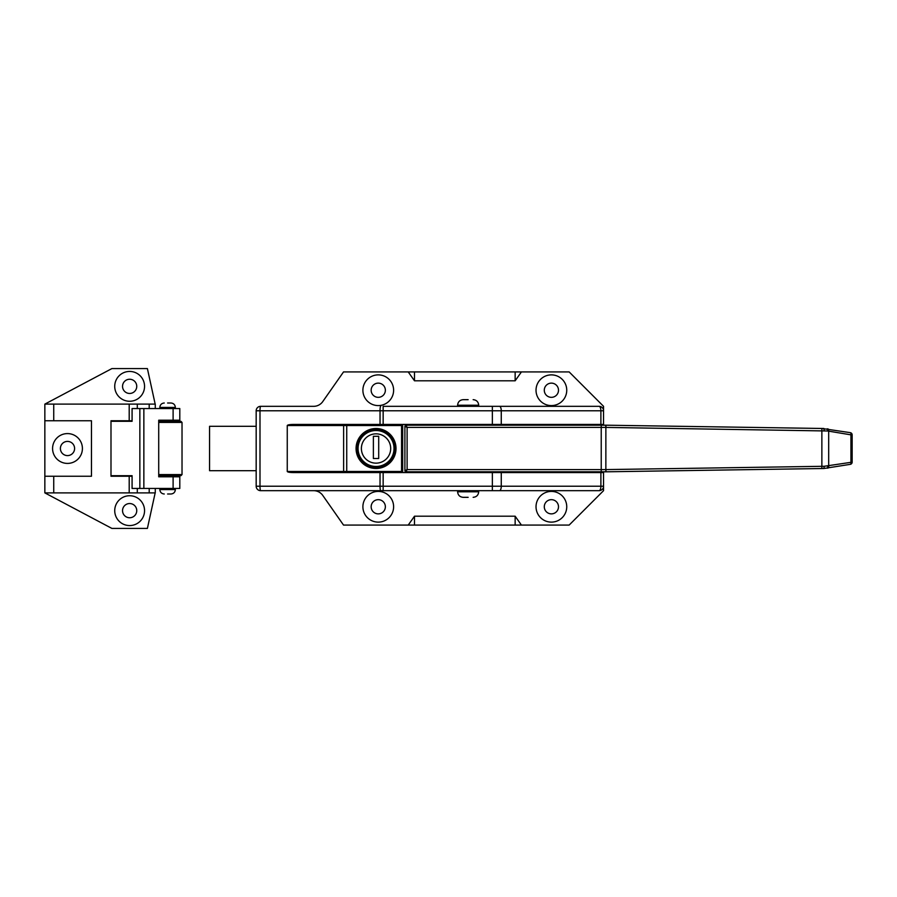 <?xml version="1.0" encoding="UTF-8"?>
<svg xmlns="http://www.w3.org/2000/svg" width="897" height="897" viewBox="0 0 897 897"><rect width="100%" height="100%" fill="white"/><g stroke="black" fill="none" stroke-linecap="round" stroke-linejoin="round"><path stroke-width="1.35" d="M643.553 471.239L823.85 468.503L850.3 464.343A2.22 0.987 -99.5 0 0 850.928 462.157L850.928 434.843L827.662 430.986L605.867 427.409L605.856 471.811L406.005 471.811A1.11 1.11 0 0 1 404.895 470.701L404.895 426.299L407.115 427.409L407.115 469.591L606.013 469.591L824.253 466.283L852.15 462.157L852.15 434.843L850.928 434.843A2.22 0.987 -80.5 0 0 850.3 432.657A2.22 2.22 0 0 1 852.15 434.843M605.722 425.189L605.867 427.409L407.115 427.409L406.005 425.189A1.11 1.11 0 0 0 404.895 426.299A1.11 1.11 0 0 1 406.005 425.189L605.856 425.189L821.865 428.463L850.3 432.657M824.253 430.717L823.85 428.497L643.553 425.761M824.253 466.283L823.85 468.503L605.89 471.811L606.013 469.591L605.856 471.811A2.22 2.22 0 0 1 605.856 471.811M406.005 471.811L407.115 469.591L404.895 470.701A1.11 1.11 0 0 0 406.005 471.811M850.3 464.343A2.22 2.22 0 0 0 852.15 462.157A2.22 2.22 0 0 1 850.3 464.343M828.054 468.055A2.22 0.987 -99.5 0 0 828.682 465.868L828.682 431.132A2.22 0.987 -80.5 0 0 828.054 428.945M827.157 468.2A2.22 0.852 -99.5 0 0 827.662 466.014M827.662 430.986A2.22 0.852 -80.5 0 0 827.157 428.8M606.013 427.409L605.89 425.189A2.22 2.22 0 0 1 605.89 425.189L606.013 427.409M468.156 497.33L463.155 497.33L468.156 497.33M468.156 399.67L463.155 399.67L468.156 399.67M536.025 390.24A15.361 15.361 0 0 0 551.386 405.59A15.361 15.361 0 0 0 566.747 390.24A15.361 15.361 0 0 0 551.386 374.879A15.361 15.361 0 0 0 536.025 390.24M544.288 390.24A7.098 7.098 0 0 0 551.386 397.337A7.098 7.098 0 0 0 558.495 390.24A7.098 7.098 0 0 0 551.386 383.131A7.098 7.098 0 0 0 544.288 390.24M362.893 390.24A15.361 15.361 0 0 0 378.254 405.59A15.361 15.361 0 0 0 393.615 390.24A15.361 15.361 0 0 0 378.254 374.879A15.361 15.361 0 0 0 362.893 390.24M371.156 390.24A7.098 7.098 0 0 0 378.254 397.337A7.098 7.098 0 0 0 385.362 390.24A7.098 7.098 0 0 0 378.254 383.131A7.098 7.098 0 0 0 371.156 390.24M362.893 506.76A15.361 15.361 0 0 0 378.254 522.121A15.361 15.361 0 0 0 393.615 506.76A15.361 15.361 0 0 0 378.254 491.41A15.361 15.361 0 0 0 362.893 506.76M371.156 506.76A7.098 7.098 0 0 0 378.254 513.869A7.098 7.098 0 0 0 385.362 506.76A7.098 7.098 0 0 0 378.254 499.663A7.098 7.098 0 0 0 371.156 506.76M536.025 506.76A15.361 15.361 0 0 0 551.386 522.121A15.361 15.361 0 0 0 566.747 506.76A15.361 15.361 0 0 0 551.386 491.41A15.361 15.361 0 0 0 536.025 506.76M544.288 506.76A7.098 7.098 0 0 0 551.386 513.869A7.098 7.098 0 0 0 558.495 506.76A7.098 7.098 0 0 0 551.386 499.663A7.098 7.098 0 0 0 544.288 506.76M358.06 448.5A17.974 17.974 0 0 1 376.034 430.526A17.974 17.974 0 0 1 394.018 448.5A17.974 17.974 0 0 1 376.034 466.474A17.974 17.974 0 0 1 358.06 448.5A17.974 17.974 0 0 0 376.034 466.474A17.974 17.974 0 0 0 394.018 448.5A17.974 17.974 0 0 1 376.034 466.474A17.974 17.974 0 0 1 358.06 448.5M396.014 448.5A19.981 19.981 0 0 1 376.034 468.481A19.981 19.981 0 0 1 356.064 448.5A19.981 19.981 0 0 1 376.034 428.519A19.981 19.981 0 0 1 396.014 448.5M357.174 448.5A18.871 18.871 0 0 0 376.034 467.371A18.871 18.871 0 0 0 394.904 448.5A18.871 18.871 0 0 0 376.034 429.629A18.871 18.871 0 0 0 357.174 448.5M383.154 472.584L383.154 486.23L492.363 486.23L492.363 490.67L599.106 490.67L260.612 490.67A4.44 4.44 0 0 1 256.172 486.23L256.172 410.77A4.44 4.44 0 0 1 260.612 406.33L313.658 406.33A11.1 11.1 0 0 0 322.752 401.598L343.529 371.919L569.147 371.919L603.546 406.33L603.546 410.77A4.44 4.44 0 0 0 599.106 406.33L492.363 406.33L599.106 406.33A4.44 4.44 0 0 1 603.546 410.77L603.546 425.189M380.036 424.416L380.036 410.77L383.154 410.77L383.154 406.33L492.363 406.33L492.363 410.77L383.154 410.77L383.154 424.416M501.266 424.416L600.889 424.416L600.889 410.77L501.266 410.77L501.266 424.416L402.675 424.416L402.675 472.584L501.266 472.584L501.266 486.23L600.889 486.23L600.889 472.584L501.266 472.584M293.532 472.584C289.742 472.517 287.645 472.147 287.253 471.474L401.564 471.474L401.564 425.526L346.735 425.526L346.735 472.584L293.532 472.584M287.253 425.526C287.645 424.853 289.742 424.483 293.532 424.416L346.735 424.416L346.735 425.526L287.253 425.526L287.253 471.474M603.546 471.811L603.546 490.67L569.147 525.081L515.147 525.081L515.147 516.201L521.426 525.081M380.664 406.33A4.44 0.628 -90 0 0 380.036 410.77L259.995 410.77L259.995 486.23L383.154 486.23L383.154 490.67L313.658 490.67A11.1 11.1 0 0 1 322.752 495.402L343.529 525.081L408.225 525.081L414.492 516.201L515.147 516.201M414.492 516.201L414.492 525.081L515.147 525.081M414.492 525.081L408.225 525.081M521.426 371.93L515.147 380.799L515.147 371.919M414.492 371.919L414.492 380.799L515.147 380.799M414.492 380.799L408.225 371.93M603.502 425.189L603.502 424.416L600.889 424.416M603.502 471.811L603.502 472.584L600.889 472.584M599.106 490.67A4.44 4.44 0 0 0 603.546 486.23L600.889 486.23A4.44 1.783 -90 0 1 599.106 490.67A4.44 4.44 0 0 0 603.546 486.23M402.675 424.416L402.675 425.526A1.11 1.11 0 0 0 401.564 424.416L346.735 424.416M346.735 472.584L401.564 472.584A1.11 1.11 0 0 0 402.675 471.474L401.564 471.474L401.564 472.584A1.11 1.11 0 0 0 402.675 471.474L402.675 472.584M373.376 436.29L373.376 458.49L378.702 458.49L378.702 436.29L373.376 436.29M256.172 426.299L209.562 426.299L209.562 470.701L256.172 470.701M114.726 386.349A14.913 14.913 0 0 0 129.639 401.262A14.913 14.913 0 0 0 144.552 386.349A14.913 14.913 0 0 0 129.639 371.436A14.913 14.913 0 0 0 114.726 386.349M122.541 386.349A7.098 7.098 0 0 0 129.639 393.458A7.098 7.098 0 0 0 136.748 386.349A7.098 7.098 0 0 0 129.639 379.252A7.098 7.098 0 0 0 122.541 386.349M114.726 510.651A14.913 14.913 0 0 0 129.639 525.564A14.913 14.913 0 0 0 144.552 510.651A14.913 14.913 0 0 0 129.639 495.738A14.913 14.913 0 0 0 114.726 510.651M122.541 510.651A7.098 7.098 0 0 0 129.639 517.748A7.098 7.098 0 0 0 136.748 510.651A7.098 7.098 0 0 0 129.639 503.542A7.098 7.098 0 0 0 122.541 510.651M52.575 448.5A14.913 14.913 0 0 0 67.488 463.413A14.913 14.913 0 0 0 82.412 448.5A14.913 14.913 0 0 0 67.488 433.587A14.913 14.913 0 0 0 52.575 448.5M60.391 448.5A7.098 7.098 0 0 0 67.488 455.598A7.098 7.098 0 0 0 74.597 448.5A7.098 7.098 0 0 0 67.488 441.402A7.098 7.098 0 0 0 60.391 448.5M132.083 476.251L129.202 476.251L129.202 492.89L155.271 492.89L155.271 488.45M155.17 404.11L147.4 368.589L111.878 368.589L44.85 404.11L44.85 420.749L91.46 420.749L91.46 476.251L53.73 476.251L53.73 492.89L129.202 492.89M53.73 476.251L44.85 476.251L44.85 492.89L53.73 492.89M44.85 420.749L44.85 476.251M44.85 492.89L111.878 528.411L147.4 528.411L155.17 492.89M44.85 404.11L53.73 404.11L53.73 420.749M53.73 404.11L129.202 404.11L129.202 420.749L110.993 420.749L110.993 476.251L129.202 476.251M129.202 404.11L155.271 404.11L155.271 408.55M129.202 420.749L132.083 420.749M158.713 421.31L180.914 421.31L182.024 422.42L158.713 422.42M158.713 474.58L182.024 474.58L180.914 475.69L158.713 475.69M167.593 494L170.923 494L167.593 494M167.593 403L170.923 403L167.593 403M143.856 408.55L132.083 408.55L132.083 421.31L110.993 421.31L110.993 475.69L132.083 475.69L132.083 488.45L179.804 488.45L179.804 476.8L158.713 476.8L158.713 420.2L179.804 420.2L179.804 408.55L143.856 408.55L143.856 488.45M601.225 425.189L601.225 471.811M821.865 428.463L821.865 468.537M457.605 490.67L457.605 491.78L478.695 491.78C478.37 495.155 476.52 497.005 473.145 497.33M473.145 399.67C476.52 399.995 478.37 401.845 478.695 405.22L457.605 405.22L457.605 406.33M390.688 448.5A14.655 14.655 0 0 0 376.034 433.845A14.655 14.655 0 0 0 361.39 448.5A14.655 14.655 0 0 0 376.034 463.155A14.655 14.655 0 0 0 390.688 448.5M492.363 424.416L492.363 410.77L501.266 410.77A4.44 1.783 -90 0 0 499.483 406.33M380.664 490.67A4.44 0.628 -90 0 1 380.036 486.23L380.036 472.584M499.483 490.67A4.44 1.783 -90 0 0 501.266 486.23L492.363 486.23L492.363 472.584M603.546 410.77L600.889 410.77A4.44 1.783 -90 0 0 599.106 406.33M260.612 406.33A4.44 0.628 -90 0 0 259.995 410.77L256.172 410.77M256.172 486.23L259.995 486.23A4.44 0.628 -90 0 0 260.612 490.67A4.44 4.44 0 0 1 256.172 486.23M343.618 424.416L343.618 472.584M402.675 425.526A1.11 1.11 0 0 0 401.564 424.416L401.564 425.526L402.675 425.526M137.297 488.45L137.297 492.89M149.194 488.45L149.194 492.89M137.297 404.11L137.297 408.55M149.194 404.11L149.194 408.55M159.823 488.45L159.823 489.56L175.364 489.56C175.106 492.262 173.626 493.742 170.923 494M170.923 403C173.626 403.258 175.106 404.738 175.364 407.44L159.823 407.44L159.823 408.55M139.854 488.45L139.854 408.55M173.11 408.55L173.11 420.2M173.11 476.8L173.11 488.45M478.695 491.78L478.695 490.67M478.695 405.22L478.695 406.33M457.605 405.22C457.941 401.845 459.791 399.995 463.155 399.67M457.605 491.78C457.941 495.155 459.791 497.005 463.155 497.33M182.024 422.42L182.024 474.58M175.364 489.56L175.364 488.45M159.823 489.56C160.092 492.262 161.572 493.742 164.263 494M175.364 407.44L175.364 408.55M159.823 407.44C160.092 404.738 161.572 403.258 164.263 403"/></g></svg>
